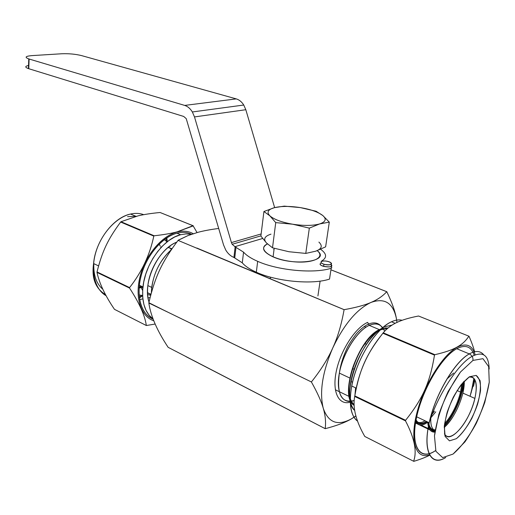<?xml version="1.0" encoding="UTF-8"?>
<svg xmlns="http://www.w3.org/2000/svg" width="515" height="515" viewBox="0 0 515 515"><rect width="100%" height="100%" fill="white"/><g stroke="black" fill="none" stroke-linecap="round" stroke-linejoin="round"><path stroke-width="0.77" d="M28.885 65.424C24.894 66.19 24.739 67.246 28.428 68.604L28.776 68.714L29.11 59.019L184.692 105.414C187.718 106.373 190.273 108.556 192.353 111.961L194.496 116.924L231.422 242.584L232.149 244.277L235.136 246.852L233.926 257.436L242.295 262.837C245.069 266.139 249.743 269.268 256.328 272.223C276.433 281.525 312.553 284.885 329.529 279.079L329.716 277.849M274.643 207.609L245.816 109.714L243.762 105.034C241.741 101.828 239.243 99.775 236.256 98.893L81.576 55.601C75.486 54.114 68.888 53.496 61.787 53.76L31.827 55.62C25.467 56.18 24.443 57.281 28.763 58.916L28.428 68.604M330.707 266.725C332.001 267.343 332.156 267.851 331.171 268.257C314.156 273.864 277.888 270.472 257.674 261.337C251.056 258.44 246.344 255.369 243.556 252.144L235.136 246.852M320.62 249.286C326.864 253.779 327.192 257.693 321.611 261.021L321 262.206M29.11 59.019L28.763 58.916M274.032 249.582L273.665 249.44M233.926 257.436L233.591 257.3C230.437 255.942 227.81 253.502 225.718 249.981L223.549 244.921L186.224 118.63L183.688 116.448L28.776 68.714M355.981 389.565L355.344 387.718M434.409 411.195L432.194 414.131M425.081 420.8C421.193 423.195 418.135 423.182 415.901 420.755C418.135 423.182 421.193 423.195 425.081 420.8C421.193 423.195 418.135 423.182 415.901 420.755M427.733 422.236C422.3 426.175 418.296 426.04 415.714 421.817C418.296 426.04 422.3 426.175 427.733 422.236C422.3 426.175 418.296 426.04 415.714 421.817M461.833 383.842L460.539 392.07C457.294 404.732 451.97 415.29 444.561 423.736C453.155 414.723 461.099 396.338 461.833 383.842C461.099 396.338 453.155 414.723 444.561 423.736M462.753 382.754C462.348 395.829 453.625 416.011 444.387 425.171C453.625 416.011 462.348 395.829 462.753 382.754C462.348 395.829 453.625 416.011 444.387 425.171M435.059 430.637C431.538 430.669 429.433 427.971 428.731 422.532C429.433 427.971 431.538 430.669 435.059 430.637C431.538 430.669 429.433 427.971 428.731 422.532M451.501 371.933L451.913 371.682M434.853 432.117C430.585 432.362 428.21 429.001 427.72 422.049C428.21 429.001 430.585 432.362 434.853 432.117C430.585 432.362 428.21 429.001 427.72 422.049M469.004 377.057C476.002 376.523 477.965 383.643 474.888 398.417C469.892 421.412 449.82 445.423 444.458 433.785C448.855 442.34 462.56 430.18 470.459 411.575C478.57 393.067 478.094 374.669 469.004 377.057C478.094 374.669 478.57 393.067 470.459 411.575C462.56 430.18 448.855 442.34 444.458 433.785M469.468 376.761L476.137 375.403C479.368 377.804 480.83 382.928 480.501 390.782C479.072 399.646 476.175 408.865 471.804 418.431C466.854 427.379 461.691 434.139 456.322 438.696L449.479 440.846L445.14 436.488L444.284 426.266C445.623 417.047 448.629 407.359 453.297 397.194C458.595 387.814 463.989 381.003 469.468 376.761L476.137 375.403L480.031 380.476C480.984 386.752 480.16 394.683 477.566 404.269C472.558 418.914 464.285 432.381 456.322 438.696L449.479 440.846L445.14 436.488C443.866 430.398 444.548 422.294 447.194 412.187C450.908 401.758 455.608 392.533 461.298 384.512L469.468 376.761L476.137 375.403L480.031 380.476C480.984 386.752 480.16 394.683 477.566 404.269C472.558 418.914 464.285 432.381 456.322 438.696L449.479 440.846L445.14 436.488C443.866 430.398 444.548 422.294 447.194 412.187C450.908 401.758 455.608 392.533 461.298 384.512L469.468 376.761M445.745 457.513C431.19 466.88 422.564 451.475 429.188 422.751C435.104 394.767 454.706 361.582 469.294 353.902C454.5 362.026 435.117 395.005 429.085 423.221C422.86 451.552 431.325 466.474 445.745 457.513C431.325 466.474 422.86 451.552 429.085 423.221C435.117 395.005 454.5 362.026 469.294 353.902C472.036 355.337 473.246 357.513 472.937 360.423L482.948 358.678L488.664 366.603L489.25 382.214C487.061 395.481 482.71 409.245 476.208 423.491C468.85 436.862 461.137 447.052 453.058 454.063L442.655 457.61L435.915 451.295L434.46 435.89C436.443 421.811 441.027 406.972 448.211 391.355L460.494 372.004L472.937 360.423L482.948 358.678L488.664 366.603L489.25 382.214L484.802 402.382C479.568 416.97 472.963 430.122 464.981 441.831L453.058 454.063L442.655 457.61L435.915 451.295L434.46 435.89L438.838 414.363C444.542 398.346 451.764 384.222 460.494 372.004L472.937 360.423L482.948 358.678L488.664 366.603L489.25 382.214L484.802 402.382C479.568 416.97 472.963 430.122 464.981 441.831L453.058 454.063L442.655 457.61L435.915 451.295L434.46 435.89L438.838 414.363C444.542 398.346 451.764 384.222 460.494 372.004L472.937 360.423C473.246 357.513 472.036 355.337 469.294 353.902L456.747 348.719C441.458 356.798 421.656 390.685 416.236 418.972C410.59 447.387 420.472 461.099 435.639 450.516C420.008 461.801 409.927 446.64 416.687 416.815C422.416 389.025 441.992 356.213 456.747 348.719C465.496 344.284 471.315 346.46 474.206 355.247C471.315 346.46 465.496 344.284 456.747 348.719C465.496 344.284 471.315 346.46 474.206 355.247M472.97 386.025L470.066 396.28L474.424 378.931L470.066 396.28M429.555 454.848C416.139 459.76 409.637 441.915 416.661 413.796C423.53 385.748 442.43 355.06 457.037 347.29C442.43 355.06 423.53 385.748 416.661 413.796C409.637 441.915 416.139 459.76 429.555 454.848C416.139 459.76 409.637 441.915 416.661 413.796C423.53 385.748 442.43 355.06 457.037 347.29C466.307 342.642 472.358 345.159 475.178 354.841C472.358 345.159 466.307 342.642 457.037 347.29C466.307 342.642 472.358 345.159 475.178 354.841M474.92 379.729L473.517 386.256M357.629 421.167C348.977 415.354 347.799 394.548 355.575 371.618C363.3 348.7 378.731 327.591 391.471 321.772L395.185 323.311L391.471 321.772C378.731 327.591 363.3 348.7 355.575 371.618C347.799 394.548 348.977 415.354 357.629 421.167C350.618 415.734 348.655 404.018 351.732 386.005C356.547 359.225 375.95 328.332 391.471 321.772C395.462 319.944 399.016 319.448 402.131 320.298C399.016 319.448 395.462 319.944 391.471 321.772C395.462 319.944 399.016 319.448 402.131 320.298M354.99 394.741L355.608 387.84M354.706 410.468C349.736 405.138 348.462 395.475 350.895 381.48C354.713 360.288 369.274 335.709 382.169 328.164C359.354 340.46 339.977 399.144 354.706 410.468C339.977 399.144 359.354 340.46 382.169 328.164M354.133 404.623C349.106 400.136 347.728 391.297 350.007 378.107C353.522 358.594 367.317 336.14 379.046 330.353C357.931 339.791 339.372 395.642 354.133 404.623C339.372 395.642 357.931 339.791 379.046 330.353M355.917 415.914L351.365 418.895C337.718 426.22 328.358 422.706 323.285 408.356C319.274 392.243 322.429 372.113 332.754 347.96C344.033 324.353 356.779 309.174 371.006 302.434C384.608 297.573 393.061 302.904 396.37 318.412L396.956 322.429C391.651 324.836 387.061 328.306 383.231 332.819L434.847 354.681C444.683 352.453 452.061 349.93 456.985 347.116C462.097 344.348 466.043 340.692 468.83 336.16L469.03 336.295C471.624 342.205 473.485 347.361 474.598 351.764C473.485 347.361 471.624 342.205 469.03 336.295C471.624 342.205 473.485 347.361 474.598 351.764M151.346 292.842L151.706 287.396C154.011 272.12 160.551 259.56 171.308 249.711C158.923 261.337 152.266 275.712 151.346 292.842C152.266 275.712 158.923 261.337 171.308 249.711M149.009 302.099C147.541 297.245 147.161 291.748 147.869 285.593C149.807 267.337 163.081 247.561 176.716 242.159C157.938 249.138 142.243 282.915 149.009 302.099C142.243 282.915 157.938 249.138 176.716 242.159M153.11 318.985L149.17 315.315L146.054 310.416L143.878 304.436L142.739 297.561L142.681 290.003L143.724 282.027L145.835 273.896L148.951 265.907L152.955 258.337L157.712 251.442L163.049 245.462L168.778 240.589L174.701 236.977L180.611 234.724L174.701 236.977L168.778 240.589L163.049 245.462L157.712 251.442L152.955 258.337L148.951 265.907L145.835 273.896L143.724 282.027L142.681 290.003L142.739 297.561L143.878 304.436L146.054 310.416L149.17 315.315L153.11 318.985C144.972 312.817 141.586 302.144 142.951 286.958C145.249 263.648 163.564 238.657 180.611 234.724L186.121 233.887L191.284 234.364L186.121 233.887L180.611 234.724L186.121 233.887L191.284 234.364M153.187 319.197C141.155 314.427 135.683 295.758 141.258 275.435C146.749 255.112 162.38 236.926 176.96 233.218L180.611 234.724L176.96 233.218C162.38 236.926 146.749 255.112 141.258 275.435C135.683 295.758 141.155 314.427 153.187 319.197C142.584 314.182 137.975 302.865 139.353 285.252C141.612 262 159.901 237.112 176.96 233.218C182.381 231.84 187.26 232.188 191.586 234.261C187.26 232.188 182.381 231.84 176.96 233.218C182.381 231.84 187.26 232.188 191.586 234.261M153.798 320.774C140.91 316.641 134.602 297.593 140.112 276.349C145.526 255.112 161.852 235.857 177.07 232.02C161.852 235.857 145.526 255.112 140.112 276.349C134.602 297.593 140.91 316.641 153.798 320.774C140.91 316.641 134.602 297.593 140.112 276.349C145.526 255.112 161.852 235.857 177.07 232.02C183.153 230.488 188.542 231.055 193.234 233.713C188.542 231.055 183.153 230.488 177.07 232.02C183.153 230.488 188.542 231.055 193.234 233.713M141.619 295.443L139.269 296.994M159.18 244.11L160.191 245.99M160.635 247.058L160.873 247.715M141.593 287.479L139.095 288.091M150.992 294.117L147.548 293.022M142.816 288.258L141.973 286.495M148.05 294.677L147.651 294.792M142.61 295.494L139.089 294.973M150.856 294.632L147.535 292.572M396.37 318.412C395.114 311.292 391.928 302.395 386.804 291.728L330.933 269.809L386.797 291.702C391.928 302.395 395.114 311.292 396.37 318.412L396.956 322.429C391.651 324.836 387.061 328.306 383.231 332.819L434.847 354.681C444.683 352.453 452.061 349.93 456.985 347.116C462.097 344.348 466.043 340.692 468.83 336.16L418.541 316.01C409.373 317.781 402.189 319.912 396.981 322.416C391.651 324.836 387.061 328.306 383.231 332.819L434.847 354.681C444.683 352.453 452.061 349.93 456.985 347.116C462.097 344.348 466.043 340.692 468.83 336.16L418.541 316.01C409.373 317.781 402.189 319.912 396.981 322.416L396.37 318.412C393.061 302.904 384.608 297.573 371.006 302.434C377.405 299.749 382.658 296.177 386.778 291.709C382.658 296.177 377.405 299.749 371.006 302.434C384.608 297.573 393.061 302.904 396.37 318.412C395.114 311.292 391.928 302.395 386.804 291.728L330.933 269.828M355.942 415.998L351.365 418.895C337.718 426.22 328.358 422.706 323.285 408.356C325.371 415.348 326.008 422.12 325.197 428.667C326.008 422.12 325.371 415.348 323.285 408.356C321.379 401.488 317.414 392.694 311.401 381.988C317.414 392.694 321.379 401.488 323.285 408.356C319.274 392.243 322.429 372.113 332.754 347.96C337.711 337.203 341.49 324.456 344.091 309.715C341.49 324.456 337.711 337.203 332.754 347.96C344.033 324.353 356.779 309.174 371.006 302.434C377.405 299.749 382.658 296.177 386.778 291.709M325.203 428.686L186.005 356.657L325.203 428.686C326.008 422.12 325.371 415.348 323.285 408.356C328.358 422.706 337.718 426.22 351.365 418.895C345.288 422.467 336.578 425.731 325.223 428.68C336.578 425.731 345.288 422.467 351.365 418.895C345.288 422.467 336.578 425.731 325.223 428.68L168.148 347.329C157.152 330.804 150.721 316.036 148.841 303.02L167.13 311.781M311.401 381.988C317.414 392.694 321.379 401.488 323.285 408.356C319.274 392.243 322.429 372.113 332.754 347.96C327.965 358.781 320.851 370.105 311.414 381.937C320.851 370.105 327.965 358.781 332.754 347.96C344.033 324.353 356.779 309.174 371.006 302.434C364.82 305.163 355.859 307.577 344.123 309.67L196.891 248.05M167.13 311.826L148.867 302.717C155.112 276.478 161.961 261.916 178.061 240.389L187.846 235.638L197.837 232.362L187.846 235.638L178.061 240.389C161.961 261.916 155.112 276.478 148.867 302.717L148.841 303.02C150.721 316.036 157.152 330.804 168.148 347.329C157.152 330.804 150.721 316.036 148.841 303.02L167.13 311.826L148.841 303.02M218.708 228.46C210.526 229.51 203.567 230.81 197.837 232.362C203.567 230.81 210.526 229.51 218.708 228.46C210.526 229.51 203.567 230.81 197.837 232.362L187.846 235.638L178.274 240.177M311.408 381.963L167.118 311.807M429.742 455.183C425.635 457.32 420.337 459.367 413.841 461.331C420.337 459.367 425.635 457.32 429.742 455.183C425.635 457.32 420.337 459.367 413.841 461.331L413.609 461.253C417.195 451.488 414.491 438.027 405.492 420.871L405.601 420.298C422.95 398.404 429.948 382.536 434.499 355.131L434.847 354.681L434.499 355.131L382.883 333.244L383.231 332.819L382.883 333.244C366.345 354.462 359.728 369.152 354.796 395.874L405.601 420.298C422.95 398.404 429.948 382.536 434.499 355.131L382.883 333.244C366.345 354.462 359.728 369.152 354.796 395.874L405.601 420.298C422.95 398.404 429.948 382.536 434.499 355.131L434.847 354.681M473.826 378.731L471.128 392.887M405.492 420.871L354.7 396.434C352.53 407.577 355.897 420.922 364.794 436.463L413.609 461.253C417.195 451.488 414.491 438.027 405.492 420.871L354.7 396.434L354.796 395.874L405.601 420.298L405.492 420.871L354.7 396.434C352.53 407.577 355.897 420.922 364.794 436.463L413.609 461.253C417.195 451.488 414.491 438.027 405.492 420.871L405.601 420.298M155.176 324.038L146.337 325.519C144.915 315.476 139.314 302.994 129.548 288.072L129.58 287.589C141.728 272.184 149.807 255.022 153.805 236.108L154.152 235.78C163.693 234.711 171.321 233.411 177.025 231.879L193.035 225.692L197.052 232.574M193.035 225.692L160.081 212.495C151.198 213.352 143.865 214.472 138.091 215.849L120.993 221.733L154.152 235.78C163.693 234.711 171.321 233.411 177.025 231.879L193.312 225.853L160.081 212.495C151.198 213.352 143.865 214.472 138.091 215.849L120.993 221.733L154.152 235.78C163.693 234.711 171.321 233.411 177.025 231.879L193.035 225.692L160.081 212.495C151.198 213.352 143.865 214.472 138.091 215.849L120.993 221.733L154.152 235.78L153.805 236.108L120.652 222.049L120.993 221.733L120.652 222.049C107.873 239.34 102.292 251.082 97.02 271.933L129.58 287.589C141.728 272.184 149.807 255.022 153.805 236.108L120.652 222.049C107.873 239.34 102.292 251.082 97.02 271.933L129.58 287.589C141.728 272.184 149.807 255.022 153.805 236.108L154.152 235.78M129.548 288.072L96.987 272.403C99.324 283.34 105.15 295.649 114.472 309.335L146.337 325.519C144.915 315.476 139.314 302.994 129.548 288.072L96.987 272.403L97.02 271.933L129.58 287.589L129.548 288.072L96.987 272.403C99.324 283.34 105.15 295.649 114.472 309.335L146.337 325.519C144.915 315.476 139.314 302.994 129.548 288.072L129.58 287.589M322.017 261.285C324.765 260.667 327.559 261.021 330.398 262.341C332.394 264.691 330.276 265.347 324.038 264.324C320.909 263.204 320.24 262.187 322.017 261.285C325.886 259.901 334.467 263.204 330.533 264.588C326.626 265.998 318.006 262.631 322.017 261.285C325.886 259.901 334.467 263.204 330.533 264.588C326.626 265.998 318.006 262.631 322.017 261.285M330.926 264.414C332.478 266.854 330.012 267.51 323.523 266.364L322.351 265.952C319.892 264.787 319.538 263.802 321.302 262.998C314.755 265.991 336.533 269.197 330.926 264.414C336.533 269.197 314.755 265.991 321.302 262.998M317.201 250.67C331.332 261.066 294.747 266.686 273.092 256.876C262.74 251.925 260.86 247.612 267.459 243.923C256.895 248.449 269.493 258.614 290.383 261.375C311.266 264.33 326.278 257.893 317.201 250.67C326.278 257.893 311.266 264.33 290.383 261.375C269.493 258.614 256.895 248.449 267.459 243.923M309.335 228.126L305.768 253.412L309.335 228.126L292.642 224.212L275.737 222.615L269.879 215.843C266.435 212.244 267.935 209.521 274.36 207.68C281.254 206.045 289.9 206.013 300.297 207.59C310.635 209.341 318.122 211.98 322.763 215.495C326.806 219.055 325.757 221.875 319.609 223.948C312.727 225.802 303.741 225.892 292.642 224.212C281.692 222.274 274.109 219.487 269.879 215.843L263.918 211.517L274.36 207.68L284.28 206.129L300.297 207.59L316.107 211.253L322.763 215.495L329.297 222.132L319.609 223.948L309.335 228.126L292.642 224.212L275.737 222.615L269.879 215.843C266.435 212.244 267.935 209.521 274.36 207.68C281.254 206.045 289.9 206.013 300.297 207.59C310.635 209.341 318.122 211.98 322.763 215.495C326.806 219.055 325.757 221.875 319.609 223.948C312.727 225.802 303.741 225.892 292.642 224.212C281.692 222.274 274.109 219.487 269.879 215.843C266.435 212.244 267.935 209.521 274.36 207.68C281.254 206.045 289.9 206.013 300.297 207.59C310.635 209.341 318.122 211.98 322.763 215.495C326.806 219.055 325.757 221.875 319.609 223.948C312.727 225.802 303.741 225.892 292.642 224.212C281.692 222.274 274.109 219.487 269.879 215.843L263.918 211.517L260.886 236.057L266.467 242.958L272.506 247.812L288.941 251.732L305.768 253.412L315.663 251.204L325.635 246.846L329.297 222.132L319.609 223.948L309.335 228.126L305.768 253.412L315.663 251.204L325.635 246.846L329.297 222.132L319.609 223.948L309.335 228.126L292.642 224.212L275.737 222.615L272.506 247.812L288.941 251.732L305.768 253.412L315.663 251.204L325.635 246.846L329.297 222.132L322.763 215.495L329.297 222.132M364.993 343.647L366.48 344.297L364.993 343.647M427.038 421.727C421.997 425.171 418.27 424.92 415.863 420.974C418.27 424.92 421.997 425.171 427.038 421.727M435.761 411.826L430.817 417.852L435.761 411.826M426.484 421.47C421.701 424.431 418.231 423.89 416.069 419.841C418.231 423.89 421.701 424.431 426.484 421.47M435.194 429.761C432.368 430.038 430.379 428.512 429.214 425.197C430.379 428.512 432.368 430.038 435.194 429.761M434.943 431.441C431.203 431.441 429.034 428.422 428.448 422.397C429.034 428.422 431.203 431.441 434.943 431.441C431.203 431.441 429.034 428.422 428.448 422.397M464.227 381.132C465.09 394.574 454.565 418.927 444.207 427.392C454.565 418.927 465.09 394.574 464.227 381.132L462.856 393.093C458.942 407.841 452.724 419.274 444.207 427.392M435.066 430.592C431.506 429.001 430.154 423.993 431.016 415.573C430.154 423.993 431.506 429.001 435.066 430.592M446.853 379.079L453.625 373.034L446.853 379.079M483.759 354.848C480.431 350.747 475.609 350.432 469.294 353.902C475.609 350.432 480.431 350.747 483.759 354.848C480.431 350.747 475.609 350.432 469.294 353.902L456.747 348.719C441.458 356.798 421.656 390.685 416.236 418.972C410.59 447.387 420.472 461.099 435.639 450.516M355.208 393.518C358.755 372.454 367.028 353.573 380.038 336.881C367.028 353.573 358.755 372.454 355.208 393.518M384.802 326.735L392.07 325.094L384.802 326.735M381.885 328.345L380.064 329.349L384.254 327.991L388.02 328.029L384.254 327.991L380.064 329.349C358.273 337.692 338.336 396.756 354.166 405.382C338.336 396.756 358.273 337.692 380.064 329.349L381.885 328.345M379.967 329.89L387.447 328.519L379.967 329.89M354.223 400.477C341.567 403.734 336.61 394.612 339.353 373.111C342.848 353.168 357.294 330.373 369.261 325.371C357.301 330.617 343.19 352.788 339.424 372.757C335.503 392.791 342.707 405.118 354.223 400.477C342.707 405.118 335.503 392.791 339.424 372.757C343.19 352.788 357.301 330.617 369.261 325.371L379.761 329.806L369.261 325.371C376.587 322.339 381.699 324.315 384.583 331.287C381.699 324.315 376.587 322.339 369.261 325.371L367.646 322.371C355.015 327.849 340.087 351.185 336.095 372.274C331.943 393.428 339.54 406.496 351.668 401.719C339.54 406.496 331.943 393.428 336.095 372.274C340.087 351.185 355.015 327.849 367.646 322.371L369.261 325.371C375.023 322.879 379.491 323.671 382.651 327.733M166.821 237.879L167.291 241.715L166.821 237.879M142.623 295.79L139.391 297.979L142.623 295.79M165.997 238.432L166.371 241.194L165.997 238.432M106.161 295.758C96.736 289.945 92.546 279.207 93.588 263.545C95.391 241.091 113.332 217.446 130.527 214.047C116.306 217.233 101.339 233.475 95.803 252.35C90.202 271.218 94.882 289.552 106.161 295.758C94.882 289.552 90.202 271.218 95.803 252.35C101.339 233.475 116.306 217.233 130.527 214.047L136.082 216.345L130.527 214.047C135.291 212.978 139.694 213.191 143.724 214.678C139.694 213.191 135.291 212.978 130.527 214.047C135.291 212.978 139.694 213.191 143.724 214.678M127.585 216.641L136.301 216.287M102.871 289.301C96.408 283.804 93.395 275.255 93.82 263.654C93.395 275.255 96.408 283.804 102.871 289.301C96.408 283.804 93.395 275.255 93.82 263.654M141.213 286.533L139.179 286.958L141.213 286.533M141.419 287.074L139.127 287.576M141.387 286.984L139.147 287.325L141.387 286.984M160.88 246.994L161.749 246.782L160.88 246.994M168.444 247.206L171.669 249.189L168.444 247.206M164.362 239.61L167.06 241.902L164.362 239.61M169.847 246.125L170.066 246.608L169.847 246.125M170.768 248.468L171.173 249.833L170.768 248.468M168.096 247.49L171.991 248.719L168.096 247.49M178.061 240.389L344.104 309.682C355.859 307.577 364.82 305.163 371.006 302.434C364.82 305.163 355.859 307.577 344.123 309.67L178.061 240.389C161.961 261.916 155.112 276.478 148.867 302.717M377.128 331.943L376.703 331.763L377.128 331.943M365.978 327.205L364.253 326.471L365.978 327.205M311.414 381.937C320.851 370.105 327.965 358.781 332.754 347.96C337.711 337.203 341.49 324.456 344.091 309.715M349.717 396.717L335.342 389.771L349.717 396.717M429.42 429.111L421.064 425.107L429.42 429.111M416.397 422.873L415.605 422.493L416.397 422.873M415.521 423.021L417.42 423.935L415.521 423.021M419.622 424.991L429.967 429.948L419.622 424.991M354.7 396.434L354.796 395.874L354.7 396.434C352.53 407.577 355.897 420.922 364.794 436.463L413.609 461.253M434.499 355.131L382.883 333.244L383.231 332.819M468.83 336.16L418.541 316.01C409.373 317.781 402.189 319.912 396.981 322.416M382.883 333.244C366.345 354.462 359.728 369.152 354.796 395.874M96.987 272.403L97.02 271.933L96.987 272.403C99.324 283.34 105.15 295.649 114.472 309.335L146.337 325.519M139.636 299.588L142.867 298.887L139.636 299.588M148.03 297.908L150.09 297.567L148.03 297.908M153.805 236.108L120.652 222.049L120.993 221.733M120.652 222.049C107.873 239.34 102.292 251.082 97.02 271.933M318.901 242.095C322.86 245.887 321.785 248.919 315.663 251.204C321.785 248.919 322.86 245.887 318.901 242.095M275.737 222.615L272.506 247.812L275.737 222.615L269.879 215.843L263.918 211.517L260.886 236.057L266.467 242.958C263.094 239.121 264.607 236.179 270.999 234.145C264.607 236.179 263.094 239.121 266.467 242.958L272.506 247.812L288.941 251.732L305.768 253.412M316.107 211.253L322.763 215.495L316.107 211.253L300.297 207.59L316.107 211.253M284.28 206.129L300.297 207.59L284.28 206.129L274.36 207.68L284.28 206.129M263.918 211.517L274.36 207.68L263.918 211.517L260.886 236.057L266.467 242.958L272.506 247.812M231.422 242.584L261.15 233.958M245.816 109.714L194.496 116.924M329.529 279.079L331.171 268.257M243.556 252.144L242.295 262.837M236.256 98.893L184.692 105.414M234.801 246.717L262.644 238.477M463.352 382.072C463.075 395.559 453.921 416.738 444.297 426.085M351.668 401.719C339.54 406.496 331.943 393.428 336.095 372.274C340.087 351.185 355.015 327.849 367.646 322.371M150.683 295.275L147.631 294.516M142.649 290.537L140.28 285.696M256.328 272.223L257.674 261.337M243.762 105.034L192.353 111.961M235.973 247.206L234.763 257.796M232.149 244.277L260.912 235.87M352.498 368.495L354.146 369.255M457.069 390.531L460.539 392.07M474.888 398.417L462.856 393.093L463.738 381.654M489.173 369.023C488.754 355.196 483.064 350.96 472.113 356.329C457.784 363.963 437.344 396.19 429.188 422.751L416.687 416.815M356.277 388.162L351.732 386.005M350.895 381.48L352.53 382.252M350.007 378.107L339.353 373.111C340.473 365.296 342.803 357.526 346.338 349.807C347.644 346.344 350.973 341.039 356.329 333.894C360.262 329.4 364.169 326.195 368.045 324.276C374.36 321.585 379.156 322.802 382.426 327.933M151.706 287.396L147.869 285.593M142.951 286.958L139.353 285.252M98.577 265.914L93.588 263.545C91.483 278.184 95.468 288.542 105.543 294.625M324.038 264.324L323.523 266.364M320.111 281.119L317.916 295.938M270.266 278.782L270.472 277.154M273.092 256.876L274.192 248.307"/></g></svg>

